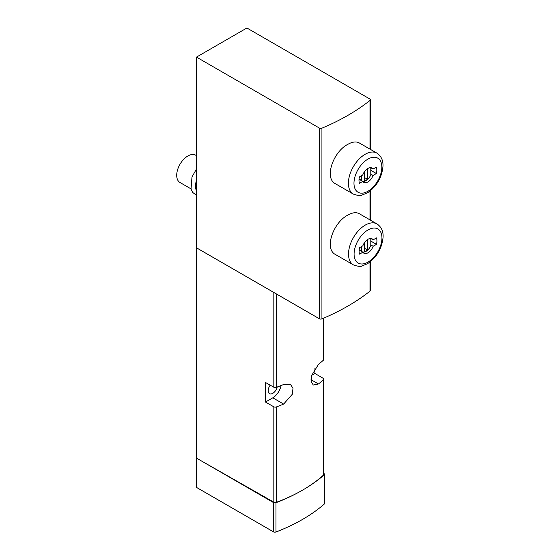 <?xml version="1.0" encoding="UTF-8"?>
<svg xmlns="http://www.w3.org/2000/svg" width="560" height="560" viewBox="0 0 560 560"><rect width="100%" height="100%" fill="white"/><g stroke="black" fill="none" stroke-linecap="round" stroke-linejoin="round"><path stroke-width="0.84" d="M196.483 57.106L319.382 128.058A1.967 1.134 0 0 0 321.93 128.177A217.812 125.748 0 0 0 369.992 100.429A1.967 1.134 0 0 0 370.37 99.764A1.967 1.134 0 0 0 369.789 98.959L246.89 28L196.483 57.106L196.483 458.129L273.833 502.18A1.967 1.134 0 0 0 276.276 502.327A153.608 88.683 0 0 0 302.449 490.21A153.608 88.683 0 0 0 323.449 475.097A1.967 1.134 0 0 0 323.75 474.488L323.75 379.12A1.967 1.134 180 0 1 323.449 379.729A153.608 88.683 180 0 1 318.458 383.978L313.264 385.035L311.164 381.479L311.619 375.508L318.458 364.392A153.608 88.683 0 0 0 323.449 360.143A1.967 1.134 0 0 0 323.75 359.534L323.75 318.108M196.483 247.807L319.382 318.766A1.967 1.134 0 0 0 321.93 318.878A217.812 125.748 0 0 0 369.992 291.137A1.967 1.134 0 0 0 370.37 290.465L370.37 261.723M353.409 264.88L335.58 254.583C323.827 248.997 333.298 222.383 347.851 215.089C352.394 212.52 356.188 212.044 359.212 213.654L377.041 223.951A23.632 13.643 120 0 0 365.225 225.12A23.632 13.643 120 0 0 349.79 245.945A23.632 13.643 120 0 0 353.409 264.88C358.057 266.441 360.829 266.826 361.739 266.042L367.654 263.634C376.852 257.18 381.997 248.346 383.082 237.125C383.39 231.329 381.374 226.933 377.041 223.951M353.297 194.068L335.58 183.834C323.827 178.248 333.298 151.634 347.851 144.333C352.394 141.771 356.188 141.295 359.212 142.905L376.929 153.132A23.632 13.643 120 0 0 365.113 154.301A23.632 13.643 120 0 0 349.678 175.126A23.632 13.643 120 0 0 353.297 194.068C357.945 195.622 360.717 196.014 361.627 195.23L367.542 192.822C376.747 186.368 381.885 177.527 382.97 166.306C383.278 160.51 381.262 156.121 376.929 153.132M311.654 375.375L314.93 373.485L314.93 368.333M314.93 373.485L323.183 378.322A1.967 1.134 180 0 1 323.75 379.12M265.468 402.045L265.468 382.459L273.833 387.226A1.967 1.134 0 0 0 276.276 387.373A153.608 88.683 0 0 0 283.64 384.496L290.444 384.363L292.978 388.178L292.439 394.1L283.64 404.082A153.608 88.683 180 0 1 276.276 406.959A1.967 1.134 180 0 1 273.833 406.812L265.468 402.045L272.79 397.817A11.991 6.923 120 0 0 281.036 385.553M324.478 474.292A1.967 1.134 0 0 1 324.149 474.922A173.299 100.058 0 0 1 302.449 490.21A173.299 100.058 0 0 1 275.975 502.733A1.967 1.134 0 0 1 273.49 502.593L196.483 458.129L196.483 487.396L273.49 531.86A1.967 1.134 0 0 0 275.975 532A173.299 100.058 0 0 0 324.149 504.189A1.967 1.134 0 0 0 324.478 503.559L324.478 474.292A1.967 1.134 0 0 0 323.904 473.487L323.75 473.403M270.193 385.147A6.496 3.752 120 0 0 269.542 393.652A6.496 3.752 120 0 0 272.79 393.33A6.496 3.752 120 0 0 277.186 387.037M196.483 155.652L195.727 155.211A15.757 9.093 120 0 0 187.845 155.995A15.757 9.093 120 0 0 177.555 169.876A15.757 9.093 120 0 0 179.97 182.504L190.953 188.839M196.483 180.32A15.757 9.093 120 0 0 196.483 190.841M362.873 245.777A8.274 4.774 -60 0 1 372.148 238.861A8.274 4.774 -60 0 1 373.156 239.841L376.481 237.916A12.607 7.28 120 0 1 376.481 244.349L373.156 246.267A8.274 4.774 120 0 1 363.874 253.183A8.274 4.774 120 0 1 362.873 252.21L359.548 254.128A12.607 7.28 120 0 1 359.548 247.695L362.873 245.777M362.761 174.958A8.274 4.774 -60 0 1 372.036 168.042A8.274 4.774 -60 0 1 373.044 169.022L376.369 167.104A12.607 7.28 -60 0 1 376.369 173.537L373.044 175.455A8.274 4.774 -60 0 1 363.769 182.371A8.274 4.774 -60 0 1 362.761 181.391L359.436 183.309A12.607 7.28 -60 0 1 359.436 176.883L362.761 174.958M370.797 241.073L376.481 244.349M370.797 244.909L373.156 246.267M370.797 238.476L373.156 239.841M359.149 250.061L362.873 252.21M370.797 170.324L376.369 173.537M370.797 174.16L373.044 175.455M370.685 167.664L373.044 169.022M359.037 179.242L362.761 181.391M359.177 249.774L361.326 251.02A7.875 4.55 120 0 0 362.124 251.72A7.875 4.55 120 0 0 370.797 245.553L370.797 238.777A7.875 4.55 120 0 0 370.531 238.476M361.326 246.666L361.326 251.02M364.672 242.41L364.672 251.594A7.483 4.319 120 0 0 367.458 249.991L367.458 239.624M359.065 178.962L361.326 180.271A7.875 4.55 120 0 0 362.124 180.971A7.875 4.55 120 0 0 370.797 174.804L370.797 168.028A7.875 4.55 120 0 0 370.461 167.657M361.326 175.784L361.326 180.271M364.672 171.444L364.672 180.845A7.483 4.319 120 0 0 367.458 179.235L367.458 168.728M364.672 248.381L367.458 249.991M364.672 177.632L367.458 179.235M321.93 318.878L321.93 128.177M369.992 291.137L369.992 262.017M369.992 219.877L369.992 191.114M369.992 149.128L369.992 100.429M273.833 406.812L273.833 502.18M273.833 292.467L273.833 387.226M276.276 293.881L276.276 387.373M276.276 406.959L276.276 502.327M323.449 379.729L323.449 475.097M323.449 318.241L323.449 360.143M272.79 397.817L283.64 404.082M311.01 379.68L318.458 383.978M324.149 474.922L324.149 504.189M273.49 502.593L273.49 531.86M275.975 502.733L275.975 532M319.382 318.766L319.382 128.058M368.011 229.943A19.691 11.368 120 0 0 355.95 261.023A19.691 11.368 120 0 0 380.072 247.1A19.691 11.368 120 0 0 368.011 229.943M367.899 159.131A19.691 11.368 120 0 0 355.845 190.211A19.691 11.368 120 0 0 379.96 176.288A19.691 11.368 120 0 0 367.899 159.131M370.37 220.094L370.37 190.82M370.37 149.345L370.37 99.764M196.483 195.307L192.633 192.402L191.037 189.147L191.982 177.023L196.483 168.987M359.156 250.005L362.124 251.72M359.044 179.193L362.124 180.971"/></g></svg>
